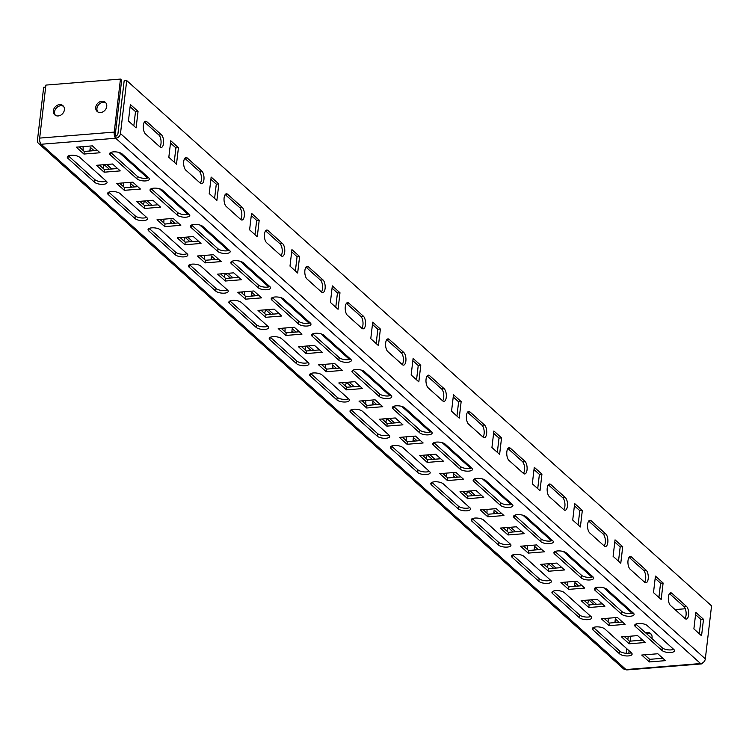 <?xml version="1.0" encoding="UTF-8"?>
<svg xmlns="http://www.w3.org/2000/svg" width="749" height="749" viewBox="0 0 749 749"><rect width="100%" height="100%" fill="white"/><g stroke="black" fill="none" stroke-linecap="round" stroke-linejoin="round"><path stroke-width="1.12" d="M159.912 146.879A6.61 2.874 85.4 0 0 160.988 143.611A6.61 2.874 85.4 0 0 158.882 134.989L144.417 122.003M159.986 146.954A6.61 2.874 85.4 0 0 161.232 147.459A6.61 2.874 85.4 0 0 163.535 143.415A6.61 2.874 85.4 0 0 161.419 134.792L146.879 121.731A6.61 2.874 85.4 0 0 145.634 121.226A6.61 2.874 85.4 0 0 143.246 126.628A6.61 2.874 85.4 0 0 145.446 133.893L159.986 146.954M83.027 146.617A6.61 2.874 -94.6 0 1 83.036 149.894A6.61 2.874 -94.6 0 1 82.98 150.315M200.301 183.159A6.61 2.874 85.4 0 0 201.378 179.891A6.61 2.874 85.4 0 0 199.262 171.268L184.806 158.282M200.376 183.233A6.61 2.874 85.4 0 0 201.621 183.739A6.61 2.874 85.4 0 0 203.925 179.685A6.61 2.874 85.4 0 0 201.809 171.062L187.269 158.002A6.61 2.874 85.4 0 0 186.024 157.505A6.61 2.874 85.4 0 0 183.636 162.907A6.61 2.874 85.4 0 0 185.836 170.173L200.376 183.233M123.416 182.896A6.61 2.874 -94.6 0 1 123.426 186.173A6.61 2.874 -94.6 0 1 123.37 186.595M240.691 219.438A6.61 2.874 85.4 0 0 241.768 216.171A6.61 2.874 85.4 0 0 239.652 207.548L225.196 194.562M240.766 219.513A6.61 2.874 85.4 0 0 242.011 220.009A6.61 2.874 85.4 0 0 244.314 215.965A6.61 2.874 85.4 0 0 242.199 207.342L227.659 194.281A6.61 2.874 85.4 0 0 226.413 193.776A6.61 2.874 85.4 0 0 224.026 199.187A6.61 2.874 85.4 0 0 226.226 206.452L240.766 219.513M163.806 219.176A6.61 2.874 -94.6 0 1 163.816 222.444A6.61 2.874 -94.6 0 1 163.759 222.874M281.072 255.709A6.61 2.874 85.4 0 0 282.158 252.45A6.61 2.874 85.4 0 0 280.042 243.828L265.586 230.842M281.156 255.784A6.61 2.874 85.4 0 0 282.401 256.289A6.61 2.874 85.4 0 0 284.704 252.244A6.61 2.874 85.4 0 0 282.588 243.622L268.048 230.561A6.61 2.874 85.4 0 0 266.803 230.055A6.61 2.874 85.4 0 0 264.416 235.467A6.61 2.874 85.4 0 0 266.616 242.723L281.156 255.784M204.196 255.446A6.61 2.874 -94.6 0 1 204.205 258.723A6.61 2.874 -94.6 0 1 204.149 259.145M321.461 291.988A6.61 2.874 85.4 0 0 322.547 288.721A6.61 2.874 85.4 0 0 320.432 280.107L305.976 267.112M321.546 292.063A6.61 2.874 85.4 0 0 322.791 292.569A6.61 2.874 85.4 0 0 325.094 288.524A6.61 2.874 85.4 0 0 322.978 279.901L308.438 266.841A6.61 2.874 85.4 0 0 307.193 266.335A6.61 2.874 85.4 0 0 304.806 271.737A6.61 2.874 85.4 0 0 307.006 279.002L321.546 292.063M244.586 291.726A6.61 2.874 -94.6 0 1 244.595 295.003A6.61 2.874 -94.6 0 1 244.539 295.424M361.851 328.268A6.61 2.874 85.4 0 0 362.937 325A6.61 2.874 85.4 0 0 360.821 316.378L346.366 303.392M361.936 328.343A6.61 2.874 85.4 0 0 363.181 328.848A6.61 2.874 85.4 0 0 365.475 324.794A6.61 2.874 85.4 0 0 363.368 316.172L348.828 303.12A6.61 2.874 85.4 0 0 347.583 302.615A6.61 2.874 85.4 0 0 345.195 308.017A6.61 2.874 85.4 0 0 347.396 315.282L361.936 328.343M284.976 328.006A6.61 2.874 -94.6 0 1 284.985 331.283A6.61 2.874 -94.6 0 1 284.929 331.704M402.241 364.548A6.61 2.874 85.4 0 0 403.327 361.28A6.61 2.874 85.4 0 0 401.211 352.657L386.756 339.672M402.325 364.623A6.61 2.874 85.4 0 0 403.571 365.128A6.61 2.874 85.4 0 0 405.864 361.074A6.61 2.874 85.4 0 0 403.758 352.451L389.218 339.391A6.61 2.874 85.4 0 0 387.973 338.885A6.61 2.874 85.4 0 0 385.585 344.297A6.61 2.874 85.4 0 0 387.785 351.562L402.325 364.623M325.366 364.286A6.61 2.874 -94.6 0 1 325.375 367.562A6.61 2.874 -94.6 0 1 325.319 367.984M442.631 400.827A6.61 2.874 85.4 0 0 443.717 397.56A6.61 2.874 85.4 0 0 441.601 388.937L427.145 375.951M442.715 400.893A6.61 2.874 85.4 0 0 443.96 401.398A6.61 2.874 85.4 0 0 446.254 397.354A6.61 2.874 85.4 0 0 444.148 388.731L429.608 375.67A6.61 2.874 85.4 0 0 428.362 375.165A6.61 2.874 85.4 0 0 425.975 380.576A6.61 2.874 85.4 0 0 428.175 387.842L442.715 400.893M365.755 400.565A6.61 2.874 -94.6 0 1 365.765 403.833A6.61 2.874 -94.6 0 1 365.709 404.254M483.021 437.098A6.61 2.874 85.4 0 0 484.107 433.84A6.61 2.874 85.4 0 0 481.991 425.217L467.535 412.231M483.105 437.173A6.61 2.874 85.4 0 0 484.35 437.678A6.61 2.874 85.4 0 0 486.644 433.634A6.61 2.874 85.4 0 0 484.537 425.011L469.998 411.95A6.61 2.874 85.4 0 0 468.752 411.444A6.61 2.874 85.4 0 0 466.365 416.847A6.61 2.874 85.4 0 0 468.565 424.112L483.105 437.173M406.145 436.836A6.61 2.874 -94.6 0 1 406.155 440.112A6.61 2.874 -94.6 0 1 406.098 440.534M523.411 473.377A6.61 2.874 85.4 0 0 524.497 470.11A6.61 2.874 85.4 0 0 522.381 461.487L507.925 448.501M523.495 473.452A6.61 2.874 85.4 0 0 524.74 473.958A6.61 2.874 85.4 0 0 527.034 469.913A6.61 2.874 85.4 0 0 524.927 461.29L510.387 448.23A6.61 2.874 85.4 0 0 509.142 447.724A6.61 2.874 85.4 0 0 506.755 453.126A6.61 2.874 85.4 0 0 508.955 460.392L523.495 473.452M446.535 473.115A6.61 2.874 -94.6 0 1 446.544 476.392A6.61 2.874 -94.6 0 1 446.488 476.813M563.8 509.657A6.61 2.874 85.4 0 0 564.886 506.39A6.61 2.874 85.4 0 0 562.771 497.767L548.315 484.781M563.885 509.732A6.61 2.874 85.4 0 0 565.13 510.238A6.61 2.874 85.4 0 0 567.424 506.184A6.61 2.874 85.4 0 0 565.317 497.561L550.777 484.5A6.61 2.874 85.4 0 0 549.532 484.004A6.61 2.874 85.4 0 0 547.144 489.406A6.61 2.874 85.4 0 0 549.345 496.671L563.885 509.732M486.925 509.395A6.61 2.874 -94.6 0 1 486.934 512.672A6.61 2.874 -94.6 0 1 486.878 513.093M604.19 545.937A6.61 2.874 85.4 0 0 605.276 542.669A6.61 2.874 85.4 0 0 603.16 534.046L588.705 521.061M604.274 546.012A6.61 2.874 85.4 0 0 605.52 546.508A6.61 2.874 85.4 0 0 607.814 542.463A6.61 2.874 85.4 0 0 605.707 533.84L591.167 520.78A6.61 2.874 85.4 0 0 589.922 520.274A6.61 2.874 85.4 0 0 587.534 525.686A6.61 2.874 85.4 0 0 589.735 532.951L604.274 546.012M527.315 545.675A6.61 2.874 -94.6 0 1 527.324 548.942A6.61 2.874 -94.6 0 1 527.268 549.373M644.58 582.207A6.61 2.874 85.4 0 0 645.666 578.949A6.61 2.874 85.4 0 0 643.55 570.326L629.094 557.34M644.664 582.282A6.61 2.874 85.4 0 0 645.91 582.788A6.61 2.874 85.4 0 0 648.203 578.743A6.61 2.874 85.4 0 0 646.097 570.12L631.557 557.059A6.61 2.874 85.4 0 0 630.312 556.554A6.61 2.874 85.4 0 0 627.924 561.965A6.61 2.874 85.4 0 0 630.124 569.221L644.664 582.282M567.705 581.945A6.61 2.874 -94.6 0 1 567.714 585.222A6.61 2.874 -94.6 0 1 567.658 585.643M684.97 618.487A6.61 2.874 85.4 0 0 686.056 615.229A6.61 2.874 85.4 0 0 683.94 606.606L669.484 593.611M685.054 618.562A6.61 2.874 85.4 0 0 686.299 619.067A6.61 2.874 85.4 0 0 688.593 615.023A6.61 2.874 85.4 0 0 686.477 606.4L671.937 593.339A6.61 2.874 85.4 0 0 670.692 592.834A6.61 2.874 85.4 0 0 668.314 598.236A6.61 2.874 85.4 0 0 670.514 605.501L685.054 618.562M608.094 618.225A6.61 2.874 -94.6 0 1 608.104 621.501A6.61 2.874 -94.6 0 1 608.048 621.923M100.581 112.537A6.132 5.018 -48.1 0 0 106.171 108.436A6.132 5.018 -48.1 0 0 105.347 102.323A6.132 5.018 -48.1 0 0 101.911 101.237A6.132 5.018 -48.1 0 0 96.312 105.328A6.132 5.018 -48.1 0 0 97.145 111.451A6.132 5.018 -48.1 0 0 100.581 112.537M97.801 111.938A6.132 5.018 131.9 0 1 97.745 105.984A6.132 5.018 131.9 0 1 103.119 102.323A6.132 5.018 131.9 0 1 105.899 102.922M58.216 115.945A6.132 5.018 -48.1 0 0 63.805 111.854A6.132 5.018 -48.1 0 0 62.982 105.731A6.132 5.018 -48.1 0 0 59.546 104.645A6.132 5.018 -48.1 0 0 53.947 108.745A6.132 5.018 -48.1 0 0 54.78 114.859A6.132 5.018 -48.1 0 0 58.216 115.945M55.435 115.346A6.132 5.018 131.9 0 1 55.379 109.391A6.132 5.018 131.9 0 1 60.753 105.74A6.132 5.018 131.9 0 1 63.534 106.339M651.902 638.513A6.132 5.018 -48.1 0 0 650.647 633.57A6.132 5.018 -48.1 0 0 647.211 632.484A6.132 5.018 -48.1 0 0 645.601 632.849M651.199 634.178A6.132 5.018 -48.1 0 0 648.419 633.579A6.132 5.018 -48.1 0 0 646.808 633.944M45.661 87.081L43.676 87.24L37.45 140.25A4.719 3.867 -48.1 0 0 38.536 143.424L623.374 668.726A4.719 3.867 -48.1 0 0 626.014 669.559L41.176 144.257A4.719 2.05 -94.6 0 1 39.669 138.097L45.895 85.086L120.458 79.085L121.666 80.171L115.44 133.182A1.891 0.824 85.4 0 0 116.039 135.644A1.891 1.545 -48.1 0 0 117.939 133.771L124.165 80.761L126.712 80.555L711.55 605.857L705.324 658.867L120.486 133.565L126.712 80.555M38.536 143.424A4.719 3.867 -48.1 0 0 41.176 144.257L115.739 138.256L116.039 135.644M120.458 79.085L114.232 132.096A4.719 2.05 85.4 0 0 115.739 138.256L700.577 663.548A4.719 2.05 85.4 0 0 701.467 663.914L626.904 669.915A4.719 2.05 -94.6 0 1 626.014 669.559L700.577 663.548A4.719 3.867 -48.1 0 0 705.324 658.867M115.739 138.256A4.719 3.867 -48.1 0 0 120.486 133.565M133.828 125.86L135.503 111.601L130.111 106.751M174.217 162.14L175.893 147.871L170.5 143.031M214.607 198.41L216.283 184.151L210.89 179.301M254.997 234.69L256.673 220.431L251.28 215.581M295.387 270.969L297.063 256.71L291.67 251.861M335.777 307.249L337.453 292.99L332.06 288.14M376.167 343.519L377.842 329.26L372.44 324.42M416.556 379.799L418.232 365.54L412.83 360.69M456.946 416.079L458.622 401.82L453.22 396.97M497.336 452.359L499.012 438.099L493.61 433.25M537.726 488.638L539.402 474.37L534 469.529M578.116 524.909L579.792 510.649L574.389 505.8M618.505 561.188L620.181 546.929L614.779 542.079M658.895 597.468L660.571 583.209L655.169 578.359M699.285 633.748L700.961 619.489L695.559 614.639M138.05 111.395L130.373 104.504L128.435 121.01L136.103 127.901L138.05 111.395L135.503 111.601M178.44 147.675L170.763 140.775L168.825 157.29L176.492 164.181L178.44 147.675L175.893 147.871M218.83 183.945L211.152 177.054L209.214 193.57L216.882 200.46L218.83 183.945L216.283 184.151M259.21 220.225L251.542 213.334L249.604 229.84L257.272 236.74L259.21 220.225L256.673 220.431M299.6 256.504L291.932 249.614L289.994 266.12L297.662 273.011L299.6 256.504L297.063 256.71M339.99 292.784L332.322 285.884L330.384 302.399L338.052 309.29L339.99 292.784L337.453 292.99M380.38 329.054L372.712 322.164L370.774 338.679L378.442 345.57L380.38 329.054L377.842 329.26M420.769 365.334L413.102 358.443L411.164 374.959L418.831 381.85L420.769 365.334L418.232 365.54M461.159 401.614L453.491 394.723L451.544 411.229L459.221 418.129L461.159 401.614L458.622 401.82M501.549 437.893L493.881 431.003L491.934 447.509L499.611 454.4L501.549 437.893L499.012 438.099M541.939 474.173L534.271 467.273L532.324 483.788L540.001 490.679L541.939 474.173L539.402 474.37M582.329 510.444L574.661 503.553L572.713 520.068L580.391 526.959L582.329 510.444L579.792 510.649M622.719 546.723L615.041 539.832L613.103 556.338L620.781 563.239L622.719 546.723L620.181 546.929M663.108 583.003L655.431 576.112L653.493 592.618L661.17 599.509L663.108 583.003L660.571 583.209M703.498 619.283L695.821 612.382L693.883 628.898L701.56 635.789L703.498 619.283L700.961 619.489M579.23 617.588A6.61 2.481 -173.3 0 0 586.476 619.685A6.61 2.481 -173.3 0 0 591.729 617.878A6.61 2.481 -173.3 0 0 591.092 616.633L564.437 592.684A6.61 2.481 -173.3 0 0 557.2 590.587A6.61 2.481 -173.3 0 0 551.947 592.393A6.61 2.481 -173.3 0 0 552.575 593.639L579.23 617.588L579.539 614.976A6.61 2.481 -173.3 0 0 584.969 616.942A6.61 2.481 -173.3 0 0 590.895 616.455M621.595 614.171A6.61 2.481 -173.3 0 0 628.832 616.277A6.61 2.481 -173.3 0 0 634.094 614.47A6.61 2.481 -173.3 0 0 633.457 613.216L606.802 589.276A6.61 2.481 -173.3 0 0 599.565 587.179A6.61 2.481 -173.3 0 0 594.303 588.986A6.61 2.481 -173.3 0 0 594.94 590.231L621.595 614.171L621.904 611.568A6.61 2.481 -173.3 0 0 627.334 613.534A6.61 2.481 -173.3 0 0 633.261 613.047M629.197 643.803L645.292 642.511L637.624 635.611L621.52 636.912L629.197 643.803L629.497 641.2L642.651 640.133M661.985 650.45A6.61 2.481 -173.3 0 0 669.222 652.557A6.61 2.481 -173.3 0 0 674.484 650.75A6.61 2.481 -173.3 0 0 673.847 649.495L647.192 625.555A6.61 2.481 -173.3 0 0 639.955 623.449A6.61 2.481 -173.3 0 0 634.693 625.256A6.61 2.481 -173.3 0 0 635.33 626.51L661.985 650.45L662.294 647.848A6.61 2.481 -173.3 0 0 667.724 649.804A6.61 2.481 -173.3 0 0 673.651 649.317M619.62 653.868A6.61 2.481 -173.3 0 0 626.857 655.965A6.61 2.481 -173.3 0 0 632.119 654.158A6.61 2.481 -173.3 0 0 631.482 652.913L604.827 628.963A6.61 2.481 -173.3 0 0 597.59 626.866A6.61 2.481 -173.3 0 0 592.337 628.673A6.61 2.481 -173.3 0 0 592.965 629.918L619.62 653.868L619.929 651.255A6.61 2.481 -173.3 0 0 625.359 653.222A6.61 2.481 -173.3 0 0 631.285 652.735M649.392 661.938L665.486 660.646L657.819 653.755L641.715 655.047L649.392 661.938L649.692 659.335L662.846 658.277M609.003 625.668L625.097 624.366L617.429 617.476L601.325 618.768L609.003 625.668L609.302 623.056L622.456 621.998M588.808 607.523L604.902 606.231L597.234 599.34L581.13 600.632L588.808 607.523L589.117 604.92L602.262 603.863M568.613 589.388L584.707 588.087L577.039 581.196L560.935 582.497L568.613 589.388L568.922 586.776L582.067 585.718M548.418 571.244L564.512 569.952L556.844 563.061L540.741 564.353L548.418 571.244L548.727 568.641L561.872 567.583M528.223 553.108L544.317 551.816L536.649 544.916L520.546 546.218L528.223 553.108L528.532 550.506L541.677 549.438M508.028 534.973L524.122 533.672L516.454 526.781L500.351 528.073L508.028 534.973L508.337 532.361L521.491 531.303M487.833 516.829L503.927 515.537L496.259 508.646L480.156 509.938L487.833 516.829L488.142 514.226L501.296 513.168M467.638 498.694L483.732 497.392L476.064 490.501L459.961 491.803L467.638 498.694L467.947 496.081L481.101 495.023M447.443 480.558L463.537 479.257L455.869 472.366L439.766 473.658L447.443 480.558L447.752 477.946L460.907 476.888M427.248 462.414L443.342 461.122L435.675 454.222L419.571 455.523L427.248 462.414L427.557 459.811L440.712 458.753M407.053 444.279L423.148 442.977L415.48 436.087L399.376 437.388L407.053 444.279L407.362 441.667L420.517 440.609M386.858 426.134L402.953 424.842L395.285 417.951L379.181 419.243L386.858 426.134L387.167 423.531L400.322 422.473M366.664 407.999L382.758 406.698L375.09 399.807L358.986 401.108L366.664 407.999L366.973 405.387L380.127 404.329M346.469 389.864L362.563 388.562L354.895 381.672L338.791 382.964L346.469 389.864L346.778 387.252L359.932 386.194M326.274 371.719L342.377 370.427L334.7 363.527L318.597 364.829L326.274 371.719L326.583 369.117L339.737 368.059M306.079 353.584L322.182 352.283L314.505 345.392L298.402 346.693L306.079 353.584L306.388 350.972L319.542 349.914M285.884 335.44L301.987 334.148L294.31 327.257L278.207 328.549L285.884 335.44L286.193 332.837L299.347 331.779M265.689 317.304L281.793 316.012L274.115 309.112L258.012 310.414L265.689 317.304L265.998 314.702L279.152 313.634M245.494 299.169L261.598 297.868L253.92 290.977L237.817 292.269L245.494 299.169L245.803 296.557L258.957 295.499M225.299 281.025L241.403 279.733L233.725 272.842L217.631 274.134L225.299 281.025L225.608 278.422L238.762 277.364M205.104 262.89L221.208 261.588L213.531 254.697L197.436 255.999L205.104 262.89L205.413 260.278L218.568 259.22M184.909 244.745L201.013 243.453L193.336 236.562L177.241 237.854L184.909 244.745L185.218 242.142L198.373 241.084M164.714 226.61L180.818 225.318L173.141 218.418L157.047 219.719L164.714 226.61L165.023 224.007L178.178 222.94M144.52 208.475L160.623 207.173L152.946 200.283L136.852 201.575L144.52 208.475L144.829 205.863L157.983 204.805M124.325 190.33L140.428 189.038L132.751 182.147L116.657 183.439L124.325 190.33L124.634 187.727L137.788 186.67M104.13 172.195L120.233 170.894L112.556 164.003L96.462 165.304L104.13 172.195L104.439 169.583L117.593 168.525M83.935 154.051L100.038 152.759L92.361 145.868L76.267 147.16L83.935 154.051L84.244 151.448L97.398 150.39M581.205 577.9A6.61 2.481 -173.3 0 0 588.442 579.998A6.61 2.481 -173.3 0 0 593.704 578.191A6.61 2.481 -173.3 0 0 593.068 576.945L566.413 552.996A6.61 2.481 -173.3 0 0 559.175 550.899A6.61 2.481 -173.3 0 0 553.914 552.706A6.61 2.481 -173.3 0 0 554.55 553.951L581.205 577.9L581.514 575.288A6.61 2.481 -173.3 0 0 586.944 577.254A6.61 2.481 -173.3 0 0 592.871 576.767M540.815 541.621A6.61 2.481 -173.3 0 0 548.053 543.718A6.61 2.481 -173.3 0 0 553.314 541.911A6.61 2.481 -173.3 0 0 552.678 540.666L526.023 516.716A6.61 2.481 -173.3 0 0 518.785 514.619A6.61 2.481 -173.3 0 0 513.533 516.426A6.61 2.481 -173.3 0 0 514.16 517.671L540.815 541.621L541.124 539.008A6.61 2.481 -173.3 0 0 546.555 540.975A6.61 2.481 -173.3 0 0 552.481 540.488M500.426 505.341A6.61 2.481 -173.3 0 0 507.672 507.447A6.61 2.481 -173.3 0 0 512.925 505.631A6.61 2.481 -173.3 0 0 512.288 504.386L485.633 480.446A6.61 2.481 -173.3 0 0 478.396 478.339A6.61 2.481 -173.3 0 0 473.143 480.146A6.61 2.481 -173.3 0 0 473.771 481.401L500.426 505.341L500.735 502.738A6.61 2.481 -173.3 0 0 506.165 504.695A6.61 2.481 -173.3 0 0 512.091 504.208M460.036 469.061A6.61 2.481 -173.3 0 0 467.282 471.168A6.61 2.481 -173.3 0 0 472.535 469.361A6.61 2.481 -173.3 0 0 471.898 468.106L445.243 444.166A6.61 2.481 -173.3 0 0 438.006 442.06A6.61 2.481 -173.3 0 0 432.753 443.876A6.61 2.481 -173.3 0 0 433.381 445.121L460.036 469.061L460.345 466.458A6.61 2.481 -173.3 0 0 465.775 468.415A6.61 2.481 -173.3 0 0 471.701 467.928M419.646 432.791A6.61 2.481 -173.3 0 0 426.893 434.888A6.61 2.481 -173.3 0 0 432.145 433.081A6.61 2.481 -173.3 0 0 431.508 431.827L404.853 407.887A6.61 2.481 -173.3 0 0 397.616 405.789A6.61 2.481 -173.3 0 0 392.364 407.596A6.61 2.481 -173.3 0 0 392.991 408.842L419.646 432.791L419.955 430.179A6.61 2.481 -173.3 0 0 425.385 432.145A6.61 2.481 -173.3 0 0 431.321 431.658M379.266 396.511A6.61 2.481 -173.3 0 0 386.503 398.608A6.61 2.481 -173.3 0 0 391.755 396.801A6.61 2.481 -173.3 0 0 391.118 395.556L364.463 371.607A6.61 2.481 -173.3 0 0 357.226 369.51A6.61 2.481 -173.3 0 0 351.974 371.317A6.61 2.481 -173.3 0 0 352.601 372.562L379.266 396.511L379.565 393.899A6.61 2.481 -173.3 0 0 384.995 395.865A6.61 2.481 -173.3 0 0 390.931 395.378M338.876 360.232A6.61 2.481 -173.3 0 0 346.113 362.329A6.61 2.481 -173.3 0 0 351.365 360.522A6.61 2.481 -173.3 0 0 350.738 359.277L324.074 335.337A6.61 2.481 -173.3 0 0 316.836 333.23A6.61 2.481 -173.3 0 0 311.584 335.037A6.61 2.481 -173.3 0 0 312.211 336.292L338.876 360.232L339.175 357.619A6.61 2.481 -173.3 0 0 344.606 359.586A6.61 2.481 -173.3 0 0 350.541 359.099M298.486 323.952A6.61 2.481 -173.3 0 0 305.723 326.058A6.61 2.481 -173.3 0 0 310.975 324.251A6.61 2.481 -173.3 0 0 310.348 322.997L283.684 299.057A6.61 2.481 -173.3 0 0 276.447 296.95A6.61 2.481 -173.3 0 0 271.194 298.757A6.61 2.481 -173.3 0 0 271.821 300.012L298.486 323.952L298.785 321.349A6.61 2.481 -173.3 0 0 304.216 323.306A6.61 2.481 -173.3 0 0 310.152 322.819M258.096 287.672A6.61 2.481 -173.3 0 0 265.333 289.779A6.61 2.481 -173.3 0 0 270.586 287.972A6.61 2.481 -173.3 0 0 269.958 286.717L243.294 262.777A6.61 2.481 -173.3 0 0 236.057 260.671A6.61 2.481 -173.3 0 0 230.804 262.487A6.61 2.481 -173.3 0 0 231.432 263.732L258.096 287.672L258.396 285.069A6.61 2.481 -173.3 0 0 263.826 287.036A6.61 2.481 -173.3 0 0 269.762 286.549M217.706 251.402A6.61 2.481 -173.3 0 0 224.943 253.499A6.61 2.481 -173.3 0 0 230.196 251.692A6.61 2.481 -173.3 0 0 229.569 250.447L202.904 226.498A6.61 2.481 -173.3 0 0 195.667 224.4A6.61 2.481 -173.3 0 0 190.415 226.207A6.61 2.481 -173.3 0 0 191.042 227.453L217.706 251.402L218.006 248.79A6.61 2.481 -173.3 0 0 223.436 250.756A6.61 2.481 -173.3 0 0 229.372 250.269M177.316 215.122A6.61 2.481 -173.3 0 0 184.554 217.219A6.61 2.481 -173.3 0 0 189.806 215.412A6.61 2.481 -173.3 0 0 189.179 214.167L162.514 190.218A6.61 2.481 -173.3 0 0 155.277 188.121A6.61 2.481 -173.3 0 0 150.025 189.928A6.61 2.481 -173.3 0 0 150.652 191.173L177.316 215.122L177.616 212.51A6.61 2.481 -173.3 0 0 183.046 214.476A6.61 2.481 -173.3 0 0 188.982 213.989M136.927 178.842A6.61 2.481 -173.3 0 0 144.164 180.949A6.61 2.481 -173.3 0 0 149.416 179.133A6.61 2.481 -173.3 0 0 148.789 177.888L122.124 153.948A6.61 2.481 -173.3 0 0 114.887 151.841A6.61 2.481 -173.3 0 0 109.635 153.648A6.61 2.481 -173.3 0 0 110.272 154.903L136.927 178.842L137.226 176.24A6.61 2.481 -173.3 0 0 142.656 178.196A6.61 2.481 -173.3 0 0 148.592 177.71M538.84 581.308A6.61 2.481 -173.3 0 0 546.087 583.415A6.61 2.481 -173.3 0 0 551.339 581.599A6.61 2.481 -173.3 0 0 550.702 580.353L524.047 556.413A6.61 2.481 -173.3 0 0 516.81 554.307A6.61 2.481 -173.3 0 0 511.558 556.114A6.61 2.481 -173.3 0 0 512.185 557.368L538.84 581.308L539.149 578.705A6.61 2.481 -173.3 0 0 544.579 580.662A6.61 2.481 -173.3 0 0 550.506 580.175M498.45 545.029A6.61 2.481 -173.3 0 0 505.697 547.135A6.61 2.481 -173.3 0 0 510.949 545.328A6.61 2.481 -173.3 0 0 510.312 544.074L483.657 520.134A6.61 2.481 -173.3 0 0 476.42 518.027A6.61 2.481 -173.3 0 0 471.168 519.834A6.61 2.481 -173.3 0 0 471.795 521.089L498.45 545.029L498.759 542.426A6.61 2.481 -173.3 0 0 504.189 544.383A6.61 2.481 -173.3 0 0 510.125 543.896M458.07 508.749A6.61 2.481 -173.3 0 0 465.307 510.855A6.61 2.481 -173.3 0 0 470.559 509.048A6.61 2.481 -173.3 0 0 469.923 507.794L443.268 483.854A6.61 2.481 -173.3 0 0 436.03 481.757A6.61 2.481 -173.3 0 0 430.778 483.564A6.61 2.481 -173.3 0 0 431.405 484.809L458.07 508.749L458.369 506.146A6.61 2.481 -173.3 0 0 463.8 508.112A6.61 2.481 -173.3 0 0 469.735 507.625M417.68 472.479A6.61 2.481 -173.3 0 0 424.917 474.576A6.61 2.481 -173.3 0 0 430.169 472.769A6.61 2.481 -173.3 0 0 429.542 471.524L402.878 447.574A6.61 2.481 -173.3 0 0 395.641 445.477A6.61 2.481 -173.3 0 0 390.388 447.284A6.61 2.481 -173.3 0 0 391.015 448.529L417.68 472.479L417.979 469.866A6.61 2.481 -173.3 0 0 423.41 471.833A6.61 2.481 -173.3 0 0 429.346 471.346M377.29 436.199A6.61 2.481 -173.3 0 0 384.527 438.296A6.61 2.481 -173.3 0 0 389.78 436.489A6.61 2.481 -173.3 0 0 389.152 435.244L362.488 411.304A6.61 2.481 -173.3 0 0 355.251 409.197A6.61 2.481 -173.3 0 0 349.998 411.004A6.61 2.481 -173.3 0 0 350.626 412.259L377.29 436.199L377.59 433.587A6.61 2.481 -173.3 0 0 383.02 435.553A6.61 2.481 -173.3 0 0 388.956 435.066M336.9 399.919A6.61 2.481 -173.3 0 0 344.137 402.026A6.61 2.481 -173.3 0 0 349.39 400.209A6.61 2.481 -173.3 0 0 348.762 398.964L322.098 375.024A6.61 2.481 -173.3 0 0 314.861 372.918A6.61 2.481 -173.3 0 0 309.609 374.725A6.61 2.481 -173.3 0 0 310.236 375.979L336.9 399.919L337.2 397.316A6.61 2.481 -173.3 0 0 342.63 399.273A6.61 2.481 -173.3 0 0 348.566 398.786M296.51 363.639A6.61 2.481 -173.3 0 0 303.748 365.746A6.61 2.481 -173.3 0 0 309 363.939A6.61 2.481 -173.3 0 0 308.373 362.685L281.708 338.745A6.61 2.481 -173.3 0 0 274.471 336.638A6.61 2.481 -173.3 0 0 269.219 338.454A6.61 2.481 -173.3 0 0 269.846 339.7L296.51 363.639L296.81 361.037A6.61 2.481 -173.3 0 0 302.24 362.993A6.61 2.481 -173.3 0 0 308.176 362.516M256.121 327.369A6.61 2.481 -173.3 0 0 263.358 329.466A6.61 2.481 -173.3 0 0 268.61 327.659A6.61 2.481 -173.3 0 0 267.983 326.414L241.318 302.465A6.61 2.481 -173.3 0 0 234.081 300.368A6.61 2.481 -173.3 0 0 228.829 302.175A6.61 2.481 -173.3 0 0 229.456 303.42L256.121 327.369L256.42 324.757A6.61 2.481 -173.3 0 0 261.85 326.723A6.61 2.481 -173.3 0 0 267.786 326.236M215.731 291.089A6.61 2.481 -173.3 0 0 222.968 293.187A6.61 2.481 -173.3 0 0 228.22 291.38A6.61 2.481 -173.3 0 0 227.593 290.135L200.938 266.185A6.61 2.481 -173.3 0 0 193.691 264.088A6.61 2.481 -173.3 0 0 188.439 265.895A6.61 2.481 -173.3 0 0 189.076 267.14L215.731 291.089L216.03 288.477A6.61 2.481 -173.3 0 0 221.461 290.443A6.61 2.481 -173.3 0 0 227.396 289.957M175.341 254.81A6.61 2.481 -173.3 0 0 182.578 256.907A6.61 2.481 -173.3 0 0 187.83 255.1A6.61 2.481 -173.3 0 0 187.203 253.855L160.548 229.915A6.61 2.481 -173.3 0 0 153.302 227.808A6.61 2.481 -173.3 0 0 148.049 229.615A6.61 2.481 -173.3 0 0 148.686 230.87L175.341 254.81L175.65 252.207A6.61 2.481 -173.3 0 0 181.071 254.164A6.61 2.481 -173.3 0 0 187.007 253.677M134.951 218.53A6.61 2.481 -173.3 0 0 142.188 220.637A6.61 2.481 -173.3 0 0 147.441 218.83A6.61 2.481 -173.3 0 0 146.813 217.575L120.158 193.635A6.61 2.481 -173.3 0 0 112.912 191.529A6.61 2.481 -173.3 0 0 107.659 193.336A6.61 2.481 -173.3 0 0 108.296 194.59L134.951 218.53L135.26 215.927A6.61 2.481 -173.3 0 0 140.681 217.884A6.61 2.481 -173.3 0 0 146.617 217.397M94.561 182.25A6.61 2.481 -173.3 0 0 101.798 184.357A6.61 2.481 -173.3 0 0 107.051 182.55A6.61 2.481 -173.3 0 0 106.424 181.295L79.769 157.356A6.61 2.481 -173.3 0 0 72.522 155.258A6.61 2.481 -173.3 0 0 67.27 157.065A6.61 2.481 -173.3 0 0 67.906 158.311L94.561 182.25L94.87 179.648A6.61 2.481 -173.3 0 0 100.291 181.614A6.61 2.481 -173.3 0 0 106.227 181.127M80.489 146.823A6.61 2.874 -94.6 0 1 80.583 148.162M120.879 183.102A6.61 2.874 -94.6 0 1 120.973 184.441M104.317 164.761L109.251 169.199M161.269 219.373A6.61 2.874 -94.6 0 1 161.363 220.712M144.707 201.041L149.641 205.479M201.659 255.652A6.61 2.874 -94.6 0 1 201.753 256.991M185.097 237.321L190.031 241.758M242.049 291.932A6.61 2.874 -94.6 0 1 242.142 293.271M225.486 273.6L230.42 278.029M282.439 328.212A6.61 2.874 -94.6 0 1 282.532 329.551M265.876 309.88L270.81 314.308M322.828 364.491A6.61 2.874 -94.6 0 1 322.922 365.821M306.266 346.15L311.2 350.588M363.218 400.762A6.61 2.874 -94.6 0 1 363.312 402.101M346.656 382.43L351.59 386.868M403.608 437.042A6.61 2.874 -94.6 0 1 403.702 438.38M387.046 418.71L391.98 423.138M443.998 473.321A6.61 2.874 -94.6 0 1 444.091 474.66M427.436 454.989L432.37 459.418M484.388 509.601A6.61 2.874 -94.6 0 1 484.481 510.94M467.825 491.26L472.759 495.698M524.777 545.881A6.61 2.874 -94.6 0 1 524.862 547.21M508.215 527.539L513.149 531.977M565.158 582.151A6.61 2.874 -94.6 0 1 565.252 583.49M548.605 563.819L553.539 568.257M90.002 149.51L91.509 150.867M130.392 185.789L131.899 187.138M170.781 222.069L172.289 223.417M211.171 258.339L212.679 259.697M251.561 294.619L253.068 295.977M291.951 330.899L293.458 332.247M332.341 367.179L333.848 368.527M372.73 403.449L374.238 404.806M413.12 439.729L414.628 441.086M453.51 476.008L455.018 477.366M493.9 512.288L495.407 513.636M534.29 548.568L535.797 549.916M574.68 584.838L576.187 586.195M605.548 618.431A6.61 2.874 -94.6 0 1 605.641 619.769M588.986 600.099L593.929 604.527M615.069 621.118L616.577 622.475M630.911 613.609L631.061 612.336L603.731 587.796M591.841 577.114L563.342 551.517M551.451 540.834L522.952 515.237M511.061 504.554L482.562 478.957M470.672 468.275L442.172 442.678M430.282 432.004L401.782 406.407M389.892 395.725L361.392 370.128M349.502 359.445L321.003 333.848M309.112 323.165L280.613 297.568M268.722 286.895L240.223 261.298M228.333 250.615L199.833 225.018M187.943 214.336L159.443 188.739M147.553 178.056L119.054 152.459M106.761 164.471A6.61 2.874 -94.6 0 1 106.779 164.49L111.798 168.993M103.193 168.469A6.61 2.874 -94.6 0 1 104.401 164.658M147.15 200.751A6.61 2.874 -94.6 0 1 147.169 200.769L152.187 205.273M143.583 204.749A6.61 2.874 -94.6 0 1 144.791 200.938M187.54 237.03A6.61 2.874 -94.6 0 1 187.559 237.04L192.577 241.553M183.973 241.019A6.61 2.874 -94.6 0 1 185.181 237.218M227.93 273.301A6.61 2.874 -94.6 0 1 227.949 273.319L232.967 277.823M224.363 277.299A6.61 2.874 -94.6 0 1 225.571 273.497M268.32 309.58A6.61 2.874 -94.6 0 1 268.339 309.599L273.357 314.103M264.753 313.578A6.61 2.874 -94.6 0 1 265.951 309.777M308.71 345.86A6.61 2.874 -94.6 0 1 308.728 345.879L313.737 350.382M305.143 349.858A6.61 2.874 -94.6 0 1 306.341 346.047M349.1 382.14A6.61 2.874 -94.6 0 1 349.109 382.149L354.127 386.662M345.532 386.128A6.61 2.874 -94.6 0 1 346.731 382.327M387.111 418.625L389.499 418.429A6.61 2.874 -94.6 0 1 389.499 418.429L394.517 422.942M385.913 422.408A6.61 2.874 -94.6 0 1 387.121 418.607M427.501 454.905L429.889 454.709A6.61 2.874 -94.6 0 1 429.889 454.709L434.907 459.212M426.303 458.688A6.61 2.874 -94.6 0 1 427.51 454.886M466.693 494.967A6.61 2.874 -94.6 0 1 467.9 491.157L470.278 490.988A6.61 2.874 -94.6 0 1 470.278 490.988L475.297 495.492M510.649 527.249A6.61 2.874 -94.6 0 1 510.668 527.268L515.687 531.771M507.082 531.247A6.61 2.874 -94.6 0 1 508.29 527.436L510.668 527.268M551.039 563.529A6.61 2.874 -94.6 0 1 551.058 563.538L556.076 568.051M547.472 567.517A6.61 2.874 -94.6 0 1 548.68 563.716L551.058 563.538M89.833 150.998L90.273 147.263L94.056 150.661M130.223 187.278L130.663 183.533L134.446 186.932M170.613 223.558L171.053 219.813L174.835 223.211M211.003 259.828L211.443 256.092L215.225 259.491M251.392 296.108L251.833 292.372L255.615 295.771M291.782 332.387L292.213 328.652L296.005 332.05M332.172 368.667L332.603 364.922L336.395 368.321M372.553 404.937L372.993 401.202L376.784 404.6M412.942 441.217L413.382 437.482L417.165 440.88M453.332 477.497L453.772 473.761L457.555 477.16M493.722 513.777L494.162 510.032L497.945 513.43M534.112 550.056L534.552 546.311L538.334 549.71M574.502 586.327L574.942 582.591L578.724 585.99M589.06 600.015L591.448 599.818A6.61 2.874 -94.6 0 1 591.448 599.818L596.466 604.331M587.862 603.797A6.61 2.874 -94.6 0 1 589.07 599.996M614.892 622.606L615.332 618.871L619.114 622.269M628.233 636.369L627.84 639.702M626.791 648.69L626.248 653.315M553.08 591.214L579.539 614.976M595.446 587.796L621.904 611.568M624.469 636.669L629.497 641.2M635.835 624.076L662.294 647.848M593.47 627.493L619.929 651.255M644.664 654.813L649.692 659.335M604.274 618.534L609.302 623.056M584.08 600.398L589.117 604.92M563.885 582.254L568.922 586.776M543.69 564.119L548.727 568.641M523.495 545.984L528.532 550.506M503.3 527.839L508.337 532.361M483.105 509.704L488.142 514.226M462.91 491.559L467.947 496.081M442.715 473.424L447.752 477.946M422.52 455.289L427.557 459.811M402.325 437.144L407.362 441.667M382.13 419.009L387.167 423.531M361.936 400.865L366.973 405.387M341.741 382.73L346.778 387.252M321.546 364.594L326.583 369.117M301.351 346.45L306.388 350.972M281.156 328.315L286.193 332.837M260.961 310.17L265.998 314.702M240.766 292.035L245.803 296.557M220.571 273.9L225.608 278.422M200.376 255.755L205.413 260.278M180.181 237.62L185.218 242.142M159.986 219.485L165.023 224.007M139.791 201.341L144.829 205.863M119.597 183.205L124.634 187.727M99.402 165.061L104.439 169.583M79.207 146.926L84.244 151.448M555.056 551.526L581.514 575.288M514.666 515.246L541.124 539.008M474.276 478.967L500.735 502.738M433.886 442.687L460.345 466.458M393.497 406.407L419.955 430.179M353.107 370.137L379.565 393.899M312.717 333.857L339.175 357.619M272.327 297.578L298.785 321.349M231.937 261.298L258.396 285.069M191.547 225.028L218.006 248.79M151.158 188.748L177.616 212.51M110.768 152.468L137.226 176.24M512.691 554.934L539.149 578.705M472.301 518.654L498.759 542.426M431.911 482.375L458.369 506.146M391.521 446.104L417.979 469.866M351.131 409.825L377.59 433.587M310.741 373.545L337.2 397.316M270.352 337.265L296.81 361.037M229.962 300.995L256.42 324.757M189.572 264.715L216.03 288.477M149.182 228.436L175.65 252.207M108.792 192.156L135.26 215.927M68.402 155.876L94.87 179.648M701.467 663.914A4.719 2.05 85.4 0 0 702.609 662.893M628.814 653.306L629.113 650.778M630.246 641.135L630.836 636.163M641.032 638.672A6.132 5.018 -48.1 0 0 641.097 640.264M675.055 609.583L685.288 608.759M114.232 132.096L39.669 138.097M593.236 627.606L592.965 629.918M635.601 624.189L635.33 626.51M595.212 587.918L594.94 590.231M554.822 551.639L554.55 553.951M514.432 515.359L514.16 517.671M474.042 479.079L473.771 481.401M433.652 442.799L433.381 445.121M393.262 406.529L392.991 408.842M352.873 370.249L352.601 372.562M312.483 333.97L312.211 336.292M272.093 297.69L271.821 300.012M231.703 261.42L231.432 263.732M191.323 225.14L191.042 227.453M150.933 188.86L150.652 191.173M110.543 152.581L110.272 154.903M552.846 591.326L552.575 593.639M512.456 555.046L512.185 557.368M472.067 518.767L471.795 521.089M431.677 482.496L431.405 484.809M391.287 446.217L391.015 448.529M350.897 409.937L350.626 412.259M310.507 373.657L310.236 375.979M270.127 337.387L269.846 339.7M229.737 301.107L229.456 303.42M189.347 264.828L189.076 267.14M148.957 228.548L148.686 230.87M108.568 192.268L108.296 194.59M68.178 155.998L67.906 158.311M686.477 606.4L683.94 606.606M671.937 593.339L669.55 593.526M646.097 570.12L643.55 570.326M631.557 557.059L629.16 557.256M605.707 533.84L603.16 534.046M591.167 520.78L588.77 520.976M565.317 497.561L562.771 497.767M550.777 484.5L548.38 484.697M524.927 461.29L522.381 461.487M510.387 448.23L507.991 448.417M484.537 425.011L481.991 425.217M469.998 411.95L467.601 412.137M349.109 382.149L346.721 382.346M444.148 388.731L441.601 388.937M429.608 375.67L427.211 375.867M308.728 345.879L306.332 346.066M403.758 352.451L401.211 352.657M389.218 339.391L386.821 339.587M268.339 309.599L265.942 309.786M363.368 316.172L360.821 316.378M348.828 303.12L346.431 303.308M227.949 273.319L225.552 273.516M322.978 279.901L320.432 280.107M308.438 266.841L306.041 267.028M187.559 237.04L185.162 237.236M282.588 243.622L280.042 243.828M268.048 230.561L265.652 230.758M147.169 200.769L144.772 200.957M242.199 207.342L239.652 207.548M227.659 194.281L225.262 194.478M106.779 164.49L104.383 164.677M201.809 171.062L199.262 171.268M187.269 158.002L184.872 158.198M161.419 134.792L158.882 134.989M146.879 121.731L144.482 121.918"/></g></svg>
